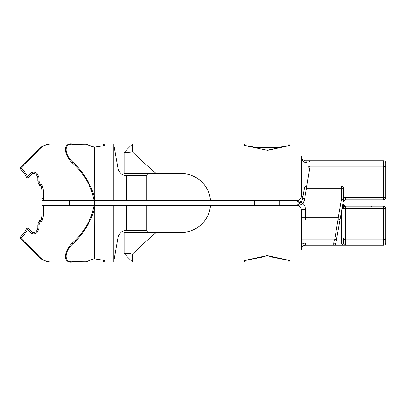 <?xml version="1.0" encoding="UTF-8"?>
<svg xmlns="http://www.w3.org/2000/svg" width="406" height="406" viewBox="0 0 406 406"><rect width="100%" height="100%" fill="white"/><g stroke="black" fill="none" stroke-linecap="round" stroke-linejoin="round"><path stroke-width="0.61" d="M85.707 261.997A1.264 0.599 -111 0 0 85.828 261.982A1.264 0.599 -111 0 0 86.011 261.809L93.933 258.703L94.07 209.846C90.249 223.001 83.205 234.287 72.938 243.707C63.899 251.664 63.884 263.134 72.877 261.697A1.264 0.903 90 0 1 72.243 262.063C63.224 263.55 63.24 251.649 72.309 243.077C83.854 232.948 91.091 220.433 94.03 205.537L94.705 209.826L94.568 258.769L104.753 260.515L104.753 262.063A1.264 1.264 0 0 1 103.484 260.799L103.484 260.383M20.3 238.048L21.564 238.048L39.123 256.501C42.615 260.124 46.791 261.982 51.653 262.063C46.446 261.982 41.97 260.124 38.23 256.501L20.67 238.941A1.264 1.264 0 0 1 20.3 238.048L20.3 237.799A1.264 1.264 0 0 1 20.625 236.952L21.564 237.799L20.3 237.799A1.264 1.264 0 0 1 20.625 236.952A50.623 50.623 0 0 0 26.578 228.888L27.664 229.532A51.892 51.892 0 0 1 21.564 237.799L20.67 238.941M81.971 262.063L51.653 262.063C46.446 261.982 41.97 260.124 38.23 256.501L38.504 256.77M39.123 256.501A1.264 0.731 135 0 1 38.23 256.501M72.938 243.707L72.309 243.077L26.593 243.077L25.7 243.976M42.082 205.436A59.063 59.063 0 0 1 41.965 207.496L42.082 205.436L43.224 205.537L43.224 216.246L41.96 216.104L41.965 207.496A1.264 1.264 0 0 0 41.96 207.593M31.171 231.466L28.598 228.674A1.264 1.264 0 0 0 27.664 228.268A1.264 1.264 0 0 1 28.598 228.674L27.664 229.532L30.242 232.323L31.171 231.466A3.375 3.375 0 0 0 36.652 230.73A60.327 60.327 0 0 0 37.621 228.766A1.264 1.264 0 0 0 37.743 228.223L37.743 225.025A1.264 1.264 0 0 1 37.829 224.564L39.012 225.025L39.012 228.223A2.532 2.532 0 0 1 38.768 229.304A2.532 2.532 0 0 0 39.012 228.223L37.743 228.223A1.264 1.264 0 0 1 37.621 228.766L38.768 229.304A61.595 61.595 0 0 1 37.773 231.313A4.639 4.639 0 0 1 30.242 232.323M50.542 205.436L69.314 205.34M94.136 205.436L210.521 205.436A29.531 29.531 0 0 1 181.086 232.531L156.041 232.531C146.718 240.682 138.893 247.827 132.574 253.978L132.574 262.063L244.397 262.063L244.397 260.515L267.178 255.592L289.96 260.515L267.178 255.785L244.397 260.515M146.302 205.436L146.302 230.42A44.3 44.3 0 0 0 148.073 232.531M113.71 205.436L113.71 262.063L104.753 262.063M41.072 219.6A1.264 1.264 0 0 1 40.021 220.509L40.189 221.762A60.118 60.118 0 0 1 39.012 225.025L37.743 225.025A1.264 1.264 0 0 1 37.829 224.564A58.85 58.85 0 0 0 38.986 221.366A1.264 1.264 0 0 1 40.021 220.509A1.264 1.264 0 0 0 38.986 221.366L40.189 221.762A2.532 2.532 0 0 0 42.29 219.95L41.072 219.6A60.327 60.327 0 0 0 41.96 216.104M94.146 205.472L43.122 205.436M26.578 228.888A1.264 1.264 0 0 1 27.664 228.268M94.075 205.492L94.07 209.846L94.705 209.826M104.753 260.515L94.314 258.815A1.264 0.624 101.4 0 1 94.314 258.815A1.264 0.624 101.4 0 0 94.568 258.769L93.933 258.703A1.264 0.599 67.9 0 1 93.776 258.845L85.828 261.982A1.264 1.264 0 0 1 85.377 262.063A1.264 1.051 -90 0 0 86.011 261.809L72.877 261.697M93.776 258.845L94.319 258.815M191.947 175.534A29.531 29.531 0 0 1 210.521 200.564L118.06 200.564L118.06 168.607L113.71 143.937L104.753 143.937A1.264 1.264 0 0 0 103.484 145.201L103.484 145.617M104.753 143.937L104.753 145.485L94.314 147.185A1.264 0.624 -101.4 0 0 94.314 147.185L85.828 144.018A1.264 0.599 -69 0 0 85.707 144.003M104.753 145.485L94.568 147.231L94.705 196.174L94.035 200.539C91.122 185.608 83.88 173.068 72.309 162.923L26.593 162.923L25.7 162.024L38.23 149.499C41.97 145.876 46.446 144.018 51.653 143.937C46.446 144.018 41.97 145.876 38.23 149.499A1.264 0.731 45 0 1 39.123 149.499C42.615 145.876 46.791 144.018 51.653 143.937L72.243 143.937A1.264 0.903 90 0 1 72.877 144.303C63.838 142.866 63.945 154.387 72.938 162.293C83.164 171.647 90.208 182.933 94.07 196.154L93.933 147.297A1.264 0.599 -67.9 0 0 93.776 147.155L94.319 147.185A1.264 0.624 -101.4 0 1 94.568 147.231L93.933 147.297L86.011 144.191A1.264 0.599 -69 0 0 85.828 144.018A1.264 1.264 0 0 0 85.377 143.937L81.971 143.937M41.965 198.504A1.264 1.264 0 0 1 41.96 198.407L43.224 198.407A60.327 60.327 0 0 1 43.351 200.564L42.082 200.564A59.063 59.063 0 0 0 41.965 198.504L42.082 200.564M41.96 189.896L41.96 198.407L43.224 198.407L43.224 189.754L41.96 189.896A60.327 60.327 0 0 0 41.072 186.4A1.264 1.264 0 0 0 40.021 185.491A1.264 1.264 0 0 1 38.986 184.634L40.189 184.238A2.532 2.532 0 0 1 42.29 186.049A61.595 61.595 0 0 1 43.224 189.754M40.021 185.491L40.189 184.238A60.118 60.118 0 0 0 39.012 180.975L37.829 181.436A1.264 1.264 0 0 1 37.743 180.975L37.743 177.777A1.264 1.264 0 0 0 37.621 177.234A60.327 60.327 0 0 0 36.652 175.27A3.375 3.375 0 0 0 31.171 174.534L28.598 177.326L27.664 176.468L30.242 173.677A4.639 4.639 0 0 1 37.773 174.687A61.595 61.595 0 0 1 38.768 176.696A2.532 2.532 0 0 1 39.012 177.777L39.012 180.975L37.743 180.975M28.598 177.326A1.264 1.264 0 0 1 26.578 177.112L27.664 176.468A51.892 51.892 0 0 0 21.564 168.201L20.625 169.048A1.264 1.264 0 0 1 20.3 168.201L20.3 167.952A1.264 1.264 0 0 1 20.67 167.059L25.7 162.024M26.578 177.112A50.623 50.623 0 0 0 20.625 169.048M20.67 167.059L21.564 168.201L20.3 168.201M20.3 167.952L21.564 167.952L39.123 149.499M72.938 162.293L72.309 162.923C63.285 154.402 63.179 142.45 72.243 143.937L85.377 143.937A1.264 1.051 -90 0 1 86.011 144.191L72.877 144.303M94.035 200.539L94.07 196.154L94.705 196.174M43.351 200.564L94.106 200.564M148.073 173.469A44.3 44.3 0 0 0 146.302 175.58L146.302 200.564M113.71 143.937L113.71 200.564L94.38 200.564M118.06 200.564L113.71 200.564M38.986 184.634A58.85 58.85 0 0 0 37.829 181.436M385.7 162.923C385.568 161.649 384.863 160.949 383.589 160.812A2.111 2.111 0 0 1 385.7 162.923L385.7 197.727A2.111 2.111 0 0 1 383.589 199.838A2.111 2.111 0 0 0 385.7 197.727A2.111 2.111 0 0 1 383.589 199.838L345.283 199.838L343.207 201.579L343.512 199.838L341.4 199.65L341.4 188.232L306.5 188.232L304.632 198.828A10.546 10.546 0 0 1 302.683 203.325L300.993 202.056A8.44 8.44 0 0 0 302.551 198.463L304.424 187.866A2.111 2.111 0 0 1 306.5 186.126L341.4 186.126A2.111 2.111 0 0 1 343.512 188.232L343.512 199.838L335.823 243.443L340.284 218.134A2.111 2.111 0 0 1 338.208 219.874L301.323 219.874M289.63 260.515L289.96 260.515L289.96 262.063A1.264 1.264 0 0 1 288.696 260.799L288.696 260.383L271.984 257.094L262.372 257.094L245.666 260.383L245.666 260.799L245.666 260.383M130.646 253.648L128.915 253.481M126.286 253.445L124.652 253.567M132.574 253.978C127.007 253.374 124.19 253.258 124.134 253.623L124.134 232.531L156.041 232.531M132.691 253.862L137.467 249.34M150.438 237.408L151.783 236.221M384.04 166.211L385.152 166.627M385.7 167.561C385.659 166.775 384.954 166.313 383.589 166.181L383.589 160.812L310.96 160.812A2.111 2.111 0 0 0 308.885 162.557M279.835 200.564L279.835 205.436L284.449 205.436L242.26 205.436L297.106 205.436C299.674 205.695 301.079 207.101 301.323 209.653L301.323 249.406C301.12 247.295 302.526 245.884 305.545 245.188A4.217 4.217 0 0 0 301.323 249.406L301.485 248.259M301.003 208.045A4.217 4.217 0 0 0 297.106 205.436L210.521 205.436C209.369 220.554 196.362 232.638 181.086 232.531M301.323 209.653L305.545 209.653A8.44 8.44 0 0 0 302.683 203.325C301.145 204.944 299.288 205.558 297.106 205.172L294.243 205.436L297.106 205.436C297.527 205.258 298.415 205.578 299.775 206.39M298.725 205.756L300.095 206.679M225.32 205.436L254.521 205.436L244.371 205.436L254.521 205.436L254.521 200.564M297.106 205.436L297.106 205.172A2.111 1.243 -105.7 0 0 296.532 205.121C297.872 204.913 299.359 203.893 300.993 202.056A8.44 8.44 0 0 0 302.551 198.463L304.632 198.828M301.323 244.691A6.329 6.329 0 0 1 305.545 243.077L333.747 243.077L334.321 239.819L334.656 239.829L337.99 219.874M334.656 239.829L336.64 238.804M244.371 205.436L242.26 205.436L244.371 205.436M296.532 205.121A8.44 8.44 0 0 1 294.243 205.436L296.532 205.121M343.512 199.838L343.512 197.849L345.283 197.438L345.283 199.838M345.623 206.162L345.623 208.562A2.111 0.289 180 0 1 343.512 208.273A2.111 2.111 0 0 1 345.623 206.162L383.589 206.162L383.589 239.819C384.954 239.687 385.659 239.225 385.7 238.439L385.7 243.077A2.111 2.111 0 0 1 383.589 245.188L345.623 245.188A2.111 2.111 0 0 1 343.512 243.077L383.589 243.077L383.589 239.819L345.623 239.819C344.258 239.687 343.552 239.225 343.512 238.439L343.512 243.077C343.649 244.351 344.349 245.051 345.623 245.188L333.747 245.188L333.747 243.077L335.823 243.443A2.111 2.111 0 0 1 333.747 245.188L305.545 245.188L305.545 243.077M334.321 239.819L301.323 239.819M307.9 168.15C308.149 166.973 308.87 166.318 310.047 166.181L306.718 186.126M345.283 197.438L383.589 197.438L383.589 166.181L310.047 166.181M383.589 206.162A2.111 2.111 0 0 1 385.7 208.273L385.7 243.077C385.568 244.351 384.863 245.051 383.589 245.188L333.747 245.188M267.178 150.215L244.397 145.485L267.178 150.215L289.96 145.485L289.96 143.937A1.264 1.264 0 0 0 288.696 145.201L288.696 145.617L278.445 147.408L255.912 147.408L278.445 147.408M156.041 173.469C146.673 165.278 138.847 158.132 132.574 152.022C127.002 152.626 124.19 152.742 124.134 152.377L124.134 173.469L181.086 173.469A29.531 29.531 0 0 1 189.323 174.641M309.742 161.202L309.742 160.812L305.545 160.812A2.111 0.842 90 0 1 306.383 162.933C302.83 161.948 301.14 159.837 301.323 156.594C301.12 158.705 302.526 160.116 305.545 160.812L333.747 160.812M308.819 162.928L306.383 162.933M302.927 196.347L301.323 196.347L301.323 195.656M301.323 157.122L301.323 196.347A4.217 4.217 0 0 1 298.725 200.244M132.574 152.022L132.574 143.937L244.397 143.937L245.666 145.617L245.666 145.201M132.574 143.937L124.134 152.377L126.215 152.549M126.317 152.554L128.859 152.524M181.086 173.469C196.301 173.372 209.379 185.39 210.521 200.564L298.004 200.468M299.775 199.61A4.217 4.217 0 0 0 301.323 196.347C301.079 198.904 299.669 200.31 297.106 200.564L294.243 200.564L296.532 200.879L300.176 203A8.44 8.44 0 0 0 294.243 200.564L297.106 200.828A2.111 1.243 -74.3 0 1 296.532 200.879M289.96 145.485L267.178 150.408M301.414 201.447L297.019 200.564M343.512 208.151L343.207 204.421L343.512 206.162L342.38 206.263M345.283 206.162L343.207 204.421A2.111 2.111 0 0 0 345.283 206.162L345.283 206.192M342.953 203L343.207 204.421L342.689 204.512M302.237 159.213A4.217 4.217 0 0 1 301.323 156.594L301.485 157.741M343.512 208.273L342.025 208.273M342.151 207.547L342.512 207.238A4.217 4.217 0 0 1 342.253 206.989M385.7 208.273A2.111 0.289 180 0 1 383.589 208.562L345.623 208.562L345.623 245.188C343.075 245.051 341.669 244.351 341.4 243.077L341.4 211.8M335.889 243.077L343.512 243.077L343.512 238.439M266.285 256.044L268.077 256.044M126.367 205.436L126.367 230.42L146.302 230.42M126.367 230.42C121.917 230.74 119.146 233.064 118.06 237.393L118.06 205.436M43.224 216.246A61.595 61.595 0 0 1 42.29 219.95M37.773 231.313L36.652 230.73M94.03 205.537L43.224 205.537M41.072 186.4L42.29 186.049M37.743 177.777L39.012 177.777A2.532 2.532 0 0 0 38.768 176.696L37.621 177.234M36.652 175.27L37.773 174.687M31.171 174.534L30.242 173.677M146.302 175.58L126.367 175.58L126.367 200.564M383.589 197.727L383.589 199.838A2.111 2.111 0 0 0 385.7 197.727A2.111 0.289 0 0 0 383.589 197.438L383.589 197.727M305.545 219.874L305.545 217.768L338.208 217.768L340.284 218.134A2.111 2.111 0 0 1 338.208 219.874L338.208 217.768L341.4 199.65M301.323 217.768L305.545 217.768L305.545 209.653M306.5 186.126L306.5 188.232L304.424 187.866M343.512 188.232L341.4 188.232L341.4 186.126M383.589 245.188L383.589 243.077L385.7 243.077M244.397 145.485L244.397 143.937M118.06 237.393L113.71 262.063M38.23 149.499L38.504 149.23M118.06 168.607C119.146 172.936 121.917 175.26 126.367 175.58M85.828 144.018A1.264 1.264 0 0 0 85.377 143.937M124.134 253.623L132.574 262.063M244.397 262.063L245.666 260.799M289.96 262.063L301.323 262.063M255.912 147.408L245.666 145.617M289.96 143.937L301.323 143.937M370.932 206.162L371.647 206.289L370.932 206.162M94.628 205.436L94.628 200.564M69.314 205.436L69.314 200.66"/></g></svg>
